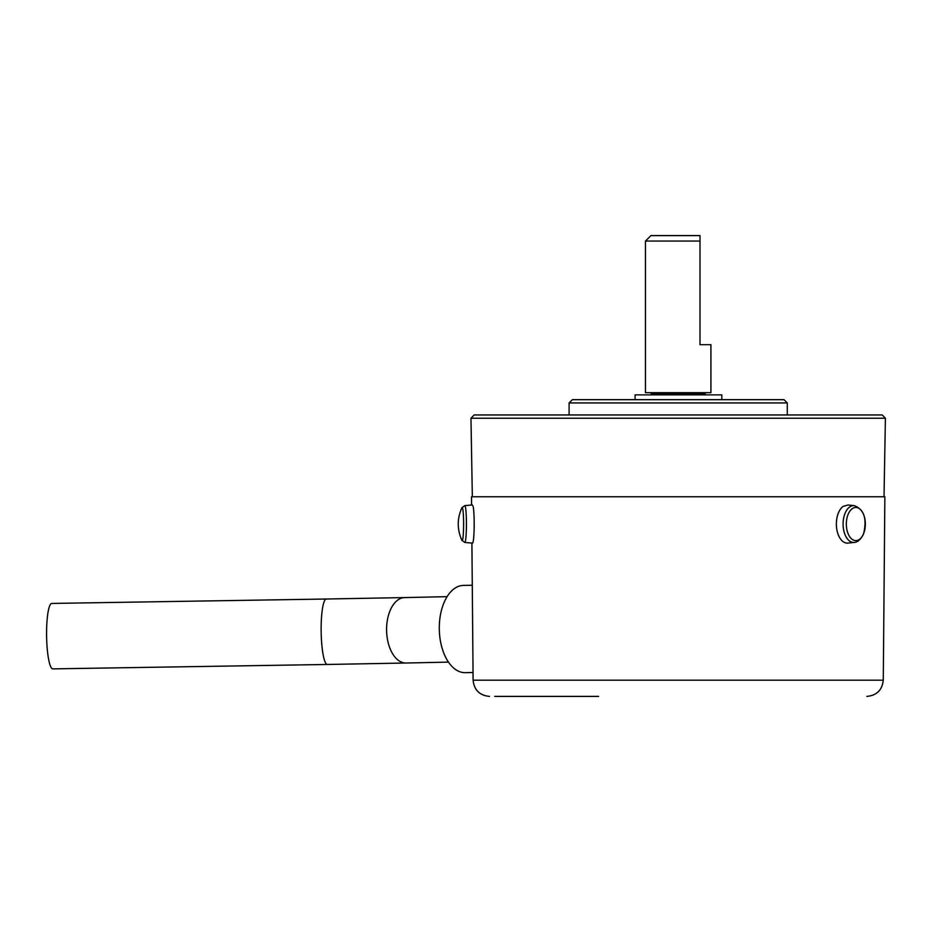 <?xml version="1.0" encoding="UTF-8"?>
<svg xmlns="http://www.w3.org/2000/svg" width="932" height="932" viewBox="0 0 932 932"><rect width="100%" height="100%" fill="white"/><g stroke="black" fill="none" stroke-linecap="round" stroke-linejoin="round"><path stroke-width="1.4" d="M461.899 507.742A16.578 1.445 90 0 1 463.6 522.712A16.578 1.445 90 0 1 461.899 540.339C457.041 529.469 457.041 518.6 461.899 507.742L464.8 505.622A18.419 1.608 90 0 1 466.419 522.561A18.419 1.608 90 0 1 466.419 524.04A18.419 1.608 90 0 1 464.8 542.447L472.501 543.123A19.094 1.666 90 0 0 474.178 524.04A19.094 1.666 90 0 0 473.2 506.6L472.349 504.958L464.8 505.622M863.556 533.721A16.578 9.506 -90 0 1 850.275 537.484A16.578 9.506 -90 0 1 848.12 514.359A16.578 9.506 -90 0 1 861.389 510.585A16.578 9.506 -90 0 1 863.556 533.721M848.097 504.993L843.192 506.356A19.094 10.951 -90 0 0 836.365 524.04A19.094 10.951 -90 0 0 847.992 543.088L854.294 542.412A18.419 10.567 -90 0 1 843.087 524.04A18.419 10.567 -90 0 1 845.079 513.276A18.419 10.567 -90 0 1 854.294 505.657L848.097 504.993M471.907 543.076L473.107 680.185L883.268 680.185L884.864 496.768L471.499 496.768L471.569 505.028M787.272 414.95L787.272 402.95L569.091 402.95L569.091 414.95M787.272 402.95L783.998 399.677L572.365 399.677L569.091 402.95M472.268 585.226L463.402 585.413A43.641 25.024 88.8 0 0 439.298 629.042A43.641 25.024 88.8 0 0 465.254 672.659L473.037 672.496M46.6 636.148A32.725 5.685 89.1 0 0 52.809 668.873L327.365 664.469A32.725 5.685 89.1 0 1 321.156 631.745A32.725 5.685 89.1 0 1 321.156 631.5A32.725 5.685 89.1 0 1 326.317 599.02L51.761 603.435A32.725 5.685 89.1 0 0 46.6 636.148M635.088 394.877L635.088 399.677L635.076 394.877L721.822 394.877L721.822 399.677M704.907 394.877L704.907 393.782L651.456 393.782L651.456 394.877M700.002 235.598L700.002 241.05L645.457 241.05L645.457 392.687L710.906 392.687L710.906 344.689L700.002 344.689L700.002 235.598L650.909 235.598L645.457 241.05M882.185 414.95L474.178 414.95L470.963 418.223L885.4 418.223L882.185 414.95M884.025 496.768L885.4 418.223M472.338 496.768L470.963 418.223M494.694 696.402L598.635 696.402M447.08 596.666L404.663 597.575A32.725 18.768 88.8 0 0 386.594 630.3A32.725 18.768 88.8 0 0 406.061 663.013L327.365 664.469M854.294 542.412C857.673 542.238 860.737 539.477 863.498 534.141C867.203 518.914 864.139 509.42 854.294 505.657M650.373 392.687L651.456 393.782M448.478 662.116L406.061 663.013M883.268 680.185C882.22 690.029 876.767 695.435 866.9 696.402M473.107 680.185C474.143 690.029 479.607 695.435 489.463 696.402M464.8 542.447L461.899 540.339M404.663 597.575L326.317 599.02M704.907 393.782L706.002 392.687"/></g></svg>
